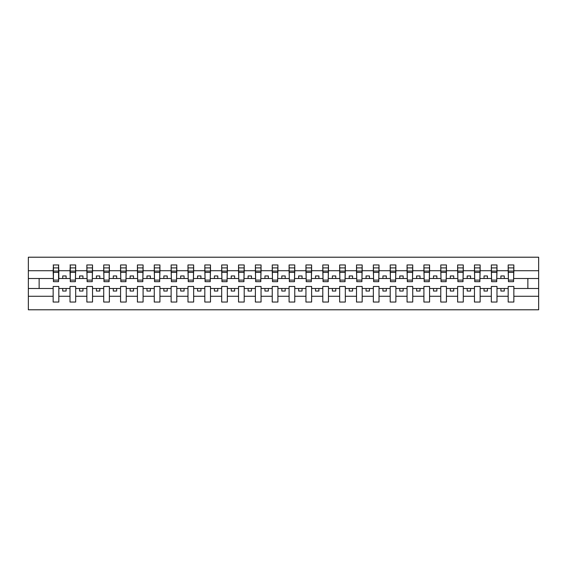<?xml version="1.0" encoding="UTF-8"?>
<svg xmlns="http://www.w3.org/2000/svg" width="567" height="567" viewBox="0 0 567 567"><rect width="100%" height="100%" fill="white"/><g stroke="black" fill="none" stroke-linecap="round" stroke-linejoin="round"><path stroke-width="0.85" d="M508.181 296.272L496.99 296.272L496.99 286.463L491.327 286.463L491.327 296.272L480.136 296.272L480.136 286.463L474.473 286.463L474.473 296.272L463.282 296.272L463.282 286.463L457.626 286.463L457.626 296.272L446.435 296.272L446.435 286.463L440.772 286.463L440.772 296.272L429.58 296.272L429.58 286.463L423.918 286.463L423.918 296.272L412.726 296.272L412.726 286.463L407.063 286.463L407.063 296.272L395.872 296.272L395.872 286.463L390.209 286.463L390.209 296.272L379.018 296.272L379.018 286.463L373.355 286.463L373.355 296.272L362.171 296.272L362.171 286.463L356.508 286.463L356.508 296.272L345.317 296.272L345.317 286.463L339.654 286.463L339.654 296.272L328.463 296.272L328.463 286.463L322.8 286.463L322.8 296.272L311.609 296.272L311.609 286.463L305.946 286.463L305.946 296.272L294.755 296.272L294.755 286.463L289.092 286.463L289.092 296.272L277.908 296.272L277.908 286.463L272.245 286.463L272.245 296.272L261.054 296.272L261.054 286.463L255.391 286.463L255.391 296.272L244.2 296.272L244.2 286.463L238.537 286.463L238.537 296.272L227.346 296.272L227.346 286.463L221.683 286.463L221.683 296.272L210.492 296.272L210.492 286.463L204.829 286.463L204.829 296.272L193.645 296.272L193.645 286.463L187.982 286.463L187.982 296.272L176.791 296.272L176.791 286.463L171.128 286.463L171.128 296.272L159.937 296.272L159.937 286.463L154.274 286.463L154.274 296.272L143.082 296.272L143.082 286.463L137.42 286.463L137.42 296.272L126.228 296.272L126.228 286.463L120.565 286.463L120.565 296.272L109.374 296.272L109.374 286.463L103.718 286.463L103.718 296.272L92.527 296.272L92.527 286.463L86.864 286.463L86.864 296.272L75.673 296.272L75.673 286.463L70.01 286.463L70.01 296.272L58.819 296.272L58.819 286.463L53.156 286.463L53.156 296.272L28.35 296.272L28.35 309.788L538.65 309.788L538.65 296.272L513.844 296.272L513.844 302.041L508.181 302.041L508.181 288.49L500.902 288.49L500.902 291.048L504.269 291.048L504.269 288.49M513.844 296.272L513.844 286.463L508.181 286.463L508.181 288.49M491.327 296.272L491.327 302.041L496.99 302.041L496.99 296.272M474.473 296.272L474.473 302.041L480.136 302.041L480.136 296.272M457.626 296.272L457.626 302.041L463.282 302.041L463.282 296.272M440.772 296.272L440.772 302.041L446.435 302.041L446.435 296.272M423.918 296.272L423.918 302.041L429.58 302.041L429.58 296.272M407.063 296.272L407.063 302.041L412.726 302.041L412.726 296.272M390.209 296.272L390.209 302.041L395.872 302.041L395.872 296.272M373.355 296.272L373.355 302.041L379.018 302.041L379.018 296.272M356.508 296.272L356.508 302.041L362.171 302.041L362.171 296.272M339.654 296.272L339.654 302.041L345.317 302.041L345.317 296.272M322.8 296.272L322.8 302.041L328.463 302.041L328.463 296.272M305.946 296.272L305.946 302.041L311.609 302.041L311.609 296.272M289.092 296.272L289.092 302.041L294.755 302.041L294.755 296.272M272.245 296.272L272.245 302.041L277.908 302.041L277.908 296.272M255.391 296.272L255.391 302.041L261.054 302.041L261.054 296.272M238.537 296.272L238.537 302.041L244.2 302.041L244.2 296.272M221.683 296.272L221.683 302.041L227.346 302.041L227.346 296.272M204.829 296.272L204.829 302.041L210.492 302.041L210.492 296.272M187.982 296.272L187.982 302.041L193.645 302.041L193.645 296.272M171.128 296.272L171.128 302.041L176.791 302.041L176.791 296.272M154.274 296.272L154.274 302.041L159.937 302.041L159.937 296.272M137.42 296.272L137.42 302.041L143.082 302.041L143.082 296.272M120.565 296.272L120.565 302.041L126.228 302.041L126.228 296.272M103.718 296.272L103.718 302.041L109.374 302.041L109.374 296.272M86.864 296.272L86.864 302.041L92.527 302.041L92.527 296.272M70.01 296.272L70.01 302.041L75.673 302.041L75.673 296.272M508.45 280.112L513.574 280.112L513.574 281.679L508.45 281.679L508.181 264.959L508.181 270.728L496.99 270.728L496.72 280.537M508.45 280.537L508.181 270.728M491.596 280.112L496.72 280.112L496.72 281.679L491.596 281.679L491.327 264.959L491.327 270.728L480.136 270.728L479.866 280.537M491.596 280.537L491.327 270.728M474.742 280.112L479.866 280.112L479.866 281.679L474.742 281.679L474.473 264.959L474.473 270.728L463.282 270.728L463.012 280.537M474.742 280.537L474.473 270.728M457.895 280.112L463.012 280.112L463.012 281.679L457.895 281.679L457.626 264.959L457.626 270.728L446.435 270.728L446.165 280.537M457.895 280.537L457.626 270.728M441.041 280.112L446.165 280.112L446.165 281.679L441.041 281.679L440.772 264.959L440.772 270.728L429.58 270.728L429.311 280.537M441.041 280.537L440.772 270.728M424.187 280.112L429.311 280.112L429.311 281.679L424.187 281.679L423.918 264.959L423.918 270.728L412.726 270.728L412.457 280.537M424.187 280.537L423.918 270.728M407.333 280.112L412.457 280.112L412.457 281.679L407.333 281.679L407.063 264.959L407.063 270.728L395.872 270.728L395.603 280.537M407.333 280.537L407.063 270.728M390.479 280.112L395.603 280.112L395.603 281.679L390.479 281.679L390.209 264.959L390.209 270.728L379.018 270.728L378.749 280.537M390.479 280.537L390.209 270.728M373.632 280.112L378.749 280.112L378.749 281.679L373.632 281.679L373.355 264.959L373.355 270.728L362.171 270.728L361.902 280.537M373.632 280.537L373.355 270.728M356.778 280.112L361.902 280.112L361.902 281.679L356.778 281.679L356.508 264.959L356.508 270.728L345.317 270.728L345.048 280.537M356.778 280.537L356.508 270.728M339.924 280.112L345.048 280.112L345.048 281.679L339.924 281.679L339.654 264.959L339.654 270.728L328.463 270.728L328.194 280.537M339.924 280.537L339.654 270.728M323.07 280.112L328.194 280.112L328.194 281.679L323.07 281.679L322.8 264.959L322.8 270.728L311.609 270.728L311.34 280.537M323.07 280.537L322.8 270.728M306.215 280.112L311.34 280.112L311.34 281.679L306.215 281.679L305.946 264.959L305.946 270.728L294.755 270.728L294.486 280.537M306.215 280.537L305.946 270.728M289.361 280.112L294.486 280.112L294.486 281.679L289.361 281.679L289.092 264.959L289.092 270.728L277.908 270.728L277.639 280.537M289.361 280.537L289.092 270.728M272.514 280.112L277.639 280.112L277.639 281.679L272.514 281.679L272.245 264.959L272.245 270.728L261.054 270.728L260.785 280.537M272.514 280.537L272.245 270.728M255.66 280.112L260.785 280.112L260.785 281.679L255.66 281.679L255.391 264.959L255.391 270.728L244.2 270.728L243.93 280.537M255.66 280.537L255.391 270.728M238.806 280.112L243.93 280.112L243.93 281.679L238.806 281.679L238.537 264.959L238.537 270.728L227.346 270.728L227.076 280.537M238.806 280.537L238.537 270.728M221.952 280.112L227.076 280.112L227.076 281.679L221.952 281.679L221.683 264.959L221.683 270.728L210.492 270.728L210.222 280.537M221.952 280.537L221.683 270.728M205.098 280.112L210.222 280.112L210.222 281.679L205.098 281.679L204.829 264.959L204.829 270.728L193.645 270.728L193.368 280.537M205.098 280.537L204.829 270.728M188.251 280.112L193.368 280.112L193.368 281.679L188.251 281.679L187.982 264.959L187.982 270.728L176.791 270.728L176.521 280.537M188.251 280.537L187.982 270.728M171.397 280.112L176.521 280.112L176.521 281.679L171.397 281.679L171.128 264.959L171.128 270.728L159.937 270.728L159.667 280.537M171.397 280.537L171.128 270.728M154.543 280.112L159.667 280.112L159.667 281.679L154.543 281.679L154.274 264.959L154.274 270.728L143.082 270.728L142.813 280.537M154.543 280.537L154.274 270.728M137.689 280.112L142.813 280.112L142.813 281.679L137.689 281.679L137.42 264.959L137.42 270.728L126.228 270.728L125.959 280.537M137.689 280.537L137.42 270.728M120.835 280.112L125.959 280.112L125.959 281.679L120.835 281.679L120.565 264.959L120.565 270.728L109.374 270.728L109.105 280.537M120.835 280.537L120.565 270.728M103.988 280.112L109.105 280.112L109.105 281.679L103.988 281.679L103.718 264.959L103.718 270.728L92.527 270.728L92.258 280.537M103.988 280.537L103.718 270.728M87.134 280.112L92.258 280.112L92.258 281.679L87.134 281.679L86.864 264.959L86.864 270.728L75.673 270.728L75.404 280.537M87.134 280.537L86.864 270.728M70.28 280.112L75.404 280.112L75.404 281.679L70.28 281.679L70.28 264.959L70.01 270.728L58.819 270.728L58.55 264.959L58.55 281.679L53.426 281.679L53.426 272.38L58.55 272.38M70.28 280.537L70.01 270.728M53.156 296.272L53.156 302.041L58.819 302.041L58.819 296.272M53.426 272.38L53.426 264.959L53.156 270.728L28.35 270.728L28.35 257.212L538.65 257.212L538.65 270.728L513.844 270.728L513.574 280.537M53.426 280.537L53.156 270.728M508.181 264.959L513.844 264.959L513.844 270.728M491.327 264.959L496.99 264.959L496.99 270.728M474.473 264.959L480.136 264.959L480.136 270.728M457.626 264.959L463.282 264.959L463.282 270.728M440.772 264.959L446.435 264.959L446.435 270.728M423.918 264.959L429.58 264.959L429.58 270.728M407.063 264.959L412.726 264.959L412.726 270.728M390.209 264.959L395.872 264.959L395.872 270.728M373.355 264.959L379.018 264.959L379.018 270.728M356.508 264.959L362.171 264.959L362.171 270.728M339.654 264.959L345.317 264.959L345.317 270.728M322.8 264.959L328.463 264.959L328.463 270.728M305.946 264.959L311.609 264.959L311.609 270.728M289.092 264.959L294.755 264.959L294.755 270.728M272.245 264.959L277.908 264.959L277.908 270.728M255.391 264.959L261.054 264.959L261.054 270.728M238.537 264.959L244.2 264.959L244.2 270.728M221.683 264.959L227.346 264.959L227.346 270.728M204.829 264.959L210.492 264.959L210.492 270.728M187.982 264.959L193.645 264.959L193.645 270.728M171.128 264.959L176.791 264.959L176.791 270.728M154.274 264.959L159.937 264.959L159.937 270.728M137.42 264.959L143.082 264.959L143.082 270.728M120.565 264.959L126.228 264.959L126.228 270.728M103.718 264.959L109.374 264.959L109.374 270.728M86.864 264.959L92.527 264.959L92.527 270.728M70.01 264.959L75.673 264.959L75.673 270.728M53.156 264.959L58.819 264.959M500.902 288.49L496.99 288.49M508.181 278.51L504.269 278.51L504.269 275.952L500.902 275.952L500.902 278.51L496.99 278.51M500.902 278.51L504.269 278.51M487.414 291.048L487.414 288.49L484.048 288.49L484.048 291.048L487.414 291.048M484.048 288.49L480.136 288.49M491.327 288.49L487.414 288.49M491.327 278.51L487.414 278.51L487.414 275.952L484.048 275.952L484.048 278.51L480.136 278.51M484.048 278.51L487.414 278.51M470.567 291.048L470.567 288.49L467.194 288.49L467.194 291.048L470.567 291.048M467.194 288.49L463.282 288.49M474.473 288.49L470.567 288.49M474.473 278.51L470.567 278.51L470.567 275.952L467.194 275.952L467.194 278.51L463.282 278.51M467.194 278.51L470.567 278.51M453.713 291.048L453.713 288.49L450.34 288.49L450.34 291.048L453.713 291.048M450.34 288.49L446.435 288.49M457.626 288.49L453.713 288.49M457.626 278.51L453.713 278.51L453.713 275.952L450.34 275.952L450.34 278.51L446.435 278.51M450.34 278.51L453.713 278.51M436.859 291.048L436.859 288.49L433.486 288.49L433.486 291.048L436.859 291.048M433.486 288.49L429.58 288.49M440.772 288.49L436.859 288.49M440.772 278.51L436.859 278.51L436.859 275.952L433.486 275.952L433.486 278.51L429.58 278.51M433.486 278.51L436.859 278.51M420.005 291.048L420.005 288.49L416.639 288.49L416.639 291.048L420.005 291.048M416.639 288.49L412.726 288.49M423.918 288.49L420.005 288.49M423.918 278.51L420.005 278.51L420.005 275.952L416.639 275.952L416.639 278.51L412.726 278.51M416.639 278.51L420.005 278.51M403.151 291.048L403.151 288.49L399.785 288.49L399.785 291.048L403.151 291.048M399.785 288.49L395.872 288.49M407.063 288.49L403.151 288.49M407.063 278.51L403.151 278.51L403.151 275.952L399.785 275.952L399.785 278.51L395.872 278.51M399.785 278.51L403.151 278.51M386.304 291.048L386.304 288.49L382.931 288.49L382.931 291.048L386.304 291.048M382.931 288.49L379.018 288.49M390.209 288.49L386.304 288.49M390.209 278.51L386.304 278.51L386.304 275.952L382.931 275.952L382.931 278.51L379.018 278.51M382.931 278.51L386.304 278.51M369.45 291.048L369.45 288.49L366.076 288.49L366.076 291.048L369.45 291.048M366.076 288.49L362.171 288.49M373.355 288.49L369.45 288.49M373.355 278.51L369.45 278.51L369.45 275.952L366.076 275.952L366.076 278.51L362.171 278.51M366.076 278.51L369.45 278.51M352.596 291.048L352.596 288.49L349.222 288.49L349.222 291.048L352.596 291.048M349.222 288.49L345.317 288.49M356.508 288.49L352.596 288.49M356.508 278.51L352.596 278.51L352.596 275.952L349.222 275.952L349.222 278.51L345.317 278.51M349.222 278.51L352.596 278.51M335.742 291.048L335.742 288.49L332.375 288.49L332.375 291.048L335.742 291.048M332.375 288.49L328.463 288.49M339.654 288.49L335.742 288.49M339.654 278.51L335.742 278.51L335.742 275.952L332.375 275.952L332.375 278.51L328.463 278.51M332.375 278.51L335.742 278.51M318.888 291.048L318.888 288.49L315.521 288.49L315.521 291.048L318.888 291.048M315.521 288.49L311.609 288.49M322.8 288.49L318.888 288.49M322.8 278.51L318.888 278.51L318.888 275.952L315.521 275.952L315.521 278.51L311.609 278.51M315.521 278.51L318.888 278.51M302.041 291.048L302.041 288.49L298.667 288.49L298.667 291.048L302.041 291.048M298.667 288.49L294.755 288.49M305.946 288.49L302.041 288.49M305.946 278.51L302.041 278.51L302.041 275.952L298.667 275.952L298.667 278.51L294.755 278.51M298.667 278.51L302.041 278.51M285.187 291.048L285.187 288.49L281.813 288.49L281.813 291.048L285.187 291.048M281.813 288.49L277.908 288.49M289.092 288.49L285.187 288.49M289.092 278.51L285.187 278.51L285.187 275.952L281.813 275.952L281.813 278.51L277.908 278.51M281.813 278.51L285.187 278.51M268.333 291.048L268.333 288.49L264.959 288.49L264.959 291.048L268.333 291.048M264.959 288.49L261.054 288.49M272.245 288.49L268.333 288.49M272.245 278.51L268.333 278.51L268.333 275.952L264.959 275.952L264.959 278.51L261.054 278.51M264.959 278.51L268.333 278.51M251.479 291.048L251.479 288.49L248.112 288.49L248.112 291.048L251.479 291.048M248.112 288.49L244.2 288.49M255.391 288.49L251.479 288.49M255.391 278.51L251.479 278.51L251.479 275.952L248.112 275.952L248.112 278.51L244.2 278.51M248.112 278.51L251.479 278.51M234.625 291.048L234.625 288.49L231.258 288.49L231.258 291.048L234.625 291.048M231.258 288.49L227.346 288.49M238.537 288.49L234.625 288.49M238.537 278.51L234.625 278.51L234.625 275.952L231.258 275.952L231.258 278.51L227.346 278.51M231.258 278.51L234.625 278.51M217.778 291.048L217.778 288.49L214.404 288.49L214.404 291.048L217.778 291.048M214.404 288.49L210.492 288.49M221.683 288.49L217.778 288.49M221.683 278.51L217.778 278.51L217.778 275.952L214.404 275.952L214.404 278.51L210.492 278.51M214.404 278.51L217.778 278.51M200.924 291.048L200.924 288.49L197.55 288.49L197.55 291.048L200.924 291.048M197.55 288.49L193.645 288.49M204.829 288.49L200.924 288.49M204.829 278.51L200.924 278.51L200.924 275.952L197.55 275.952L197.55 278.51L193.645 278.51M197.55 278.51L200.924 278.51M184.069 291.048L184.069 288.49L180.696 288.49L180.696 291.048L184.069 291.048M180.696 288.49L176.791 288.49M187.982 288.49L184.069 288.49M187.982 278.51L184.069 278.51L184.069 275.952L180.696 275.952L180.696 278.51L176.791 278.51M180.696 278.51L184.069 278.51M167.215 291.048L167.215 288.49L163.849 288.49L163.849 291.048L167.215 291.048M163.849 288.49L159.937 288.49M171.128 288.49L167.215 288.49M171.128 278.51L167.215 278.51L167.215 275.952L163.849 275.952L163.849 278.51L159.937 278.51M163.849 278.51L167.215 278.51M150.361 291.048L150.361 288.49L146.995 288.49L146.995 291.048L150.361 291.048M146.995 288.49L143.082 288.49M154.274 288.49L150.361 288.49M154.274 278.51L150.361 278.51L150.361 275.952L146.995 275.952L146.995 278.51L143.082 278.51M146.995 278.51L150.361 278.51M133.514 291.048L133.514 288.49L130.141 288.49L130.141 291.048L133.514 291.048M130.141 288.49L126.228 288.49M137.42 288.49L133.514 288.49M137.42 278.51L133.514 278.51L133.514 275.952L130.141 275.952L130.141 278.51L126.228 278.51M130.141 278.51L133.514 278.51M116.66 291.048L116.66 288.49L113.287 288.49L113.287 291.048L116.66 291.048M113.287 288.49L109.374 288.49M120.565 288.49L116.66 288.49M120.565 278.51L116.66 278.51L116.66 275.952L113.287 275.952L113.287 278.51L109.374 278.51M113.287 278.51L116.66 278.51M99.806 291.048L99.806 288.49L96.433 288.49L96.433 291.048L99.806 291.048M96.433 288.49L92.527 288.49M103.718 288.49L99.806 288.49M103.718 278.51L99.806 278.51L99.806 275.952L96.433 275.952L96.433 278.51L92.527 278.51M96.433 278.51L99.806 278.51M82.952 291.048L82.952 288.49L79.586 288.49L79.586 291.048L82.952 291.048M79.586 288.49L75.673 288.49M86.864 288.49L82.952 288.49M86.864 278.51L82.952 278.51L82.952 275.952L79.586 275.952L79.586 278.51L75.673 278.51M79.586 278.51L82.952 278.51M66.098 291.048L66.098 288.49L62.731 288.49L62.731 291.048L66.098 291.048M62.731 288.49L58.819 288.49M70.01 288.49L66.098 288.49M70.01 278.51L66.098 278.51L66.098 275.952L62.731 275.952L62.731 278.51L58.819 278.51L58.819 270.728M62.731 278.51L66.098 278.51M58.819 278.51L58.55 280.537M53.156 288.49L28.35 288.49L28.35 270.728M28.35 296.272L28.35 288.49M53.156 278.51L28.35 278.51M538.65 296.272L538.65 270.728M39.137 288.49L39.137 278.51M538.65 278.51L527.863 278.51L527.863 288.49L513.844 288.49M538.65 288.49L527.863 288.49M527.863 278.51L513.844 278.51M53.426 271.069L58.55 271.069M75.673 264.959L75.404 280.112M70.28 272.38L75.404 272.38M70.28 271.069L75.404 271.069M92.527 264.959L92.258 280.112M87.134 272.38L92.258 272.38M87.134 271.069L92.258 271.069M109.374 264.959L109.105 280.112M103.988 272.38L109.105 272.38M103.988 271.069L109.105 271.069M126.228 264.959L125.959 280.112M120.835 272.38L125.959 272.38M120.835 271.069L125.959 271.069M143.082 264.959L142.813 280.112M137.689 272.38L142.813 272.38M137.689 271.069L142.813 271.069M159.937 264.959L159.667 280.112M154.543 272.38L159.667 272.38M154.543 271.069L159.667 271.069M176.791 264.959L176.521 280.112M171.397 272.38L176.521 272.38M171.397 271.069L176.521 271.069M193.645 264.959L193.368 280.112M188.251 272.38L193.368 272.38M188.251 271.069L193.368 271.069M210.492 264.959L210.222 280.112M205.098 272.38L210.222 272.38M205.098 271.069L210.222 271.069M227.346 264.959L227.076 280.112M221.952 272.38L227.076 272.38M221.952 271.069L227.076 271.069M244.2 264.959L243.93 280.112M238.806 272.38L243.93 272.38M238.806 271.069L243.93 271.069M261.054 264.959L260.785 280.112M255.66 272.38L260.785 272.38M255.66 271.069L260.785 271.069M277.908 264.959L277.639 280.112M272.514 272.38L277.639 272.38M272.514 271.069L277.639 271.069M294.755 264.959L294.486 280.112M289.361 272.38L294.486 272.38M289.361 271.069L294.486 271.069M311.609 264.959L311.34 280.112M306.215 272.38L311.34 272.38M306.215 271.069L311.34 271.069M328.463 264.959L328.194 280.112M323.07 272.38L328.194 272.38M323.07 271.069L328.194 271.069M345.317 264.959L345.048 280.112M339.924 272.38L345.048 272.38M339.924 271.069L345.048 271.069M362.171 264.959L361.902 280.112M356.778 272.38L361.902 272.38M356.778 271.069L361.902 271.069M379.018 264.959L378.749 280.112M373.632 272.38L378.749 272.38M373.632 271.069L378.749 271.069M395.872 264.959L395.603 280.112M390.479 272.38L395.603 272.38M390.479 271.069L395.603 271.069M412.726 264.959L412.457 280.112M407.333 272.38L412.457 272.38M407.333 271.069L412.457 271.069M429.58 264.959L429.311 280.112M424.187 272.38L429.311 272.38M424.187 271.069L429.311 271.069M446.435 264.959L446.165 280.112M441.041 272.38L446.165 272.38M441.041 271.069L446.165 271.069M463.282 264.959L463.012 280.112M457.895 272.38L463.012 272.38M457.895 271.069L463.012 271.069M480.136 264.959L479.866 280.112M474.742 272.38L479.866 272.38M474.742 271.069L479.866 271.069M496.99 264.959L496.72 280.112M491.596 272.38L496.72 272.38M491.596 271.069L496.72 271.069M513.844 264.959L513.574 280.112M508.45 272.38L513.574 272.38M508.45 271.069L513.574 271.069M53.426 280.112L58.55 280.112M53.426 267.915L58.55 267.915M70.28 267.915L75.404 267.915M87.134 267.915L92.258 267.915M103.988 267.915L109.105 267.915M120.835 267.915L125.959 267.915M137.689 267.915L142.813 267.915M154.543 267.915L159.667 267.915M171.397 267.915L176.521 267.915M188.251 267.915L193.368 267.915M205.098 267.915L210.222 267.915M221.952 267.915L227.076 267.915M238.806 267.915L243.93 267.915M255.66 267.915L260.785 267.915M272.514 267.915L277.639 267.915M289.361 267.915L294.486 267.915M306.215 267.915L311.34 267.915M323.07 267.915L328.194 267.915M339.924 267.915L345.048 267.915M356.778 267.915L361.902 267.915M373.632 267.915L378.749 267.915M390.479 267.915L395.603 267.915M407.333 267.915L412.457 267.915M424.187 267.915L429.311 267.915M441.041 267.915L446.165 267.915M457.895 267.915L463.012 267.915M474.742 267.915L479.866 267.915M491.596 267.915L496.72 267.915M508.45 267.915L513.574 267.915"/></g></svg>
